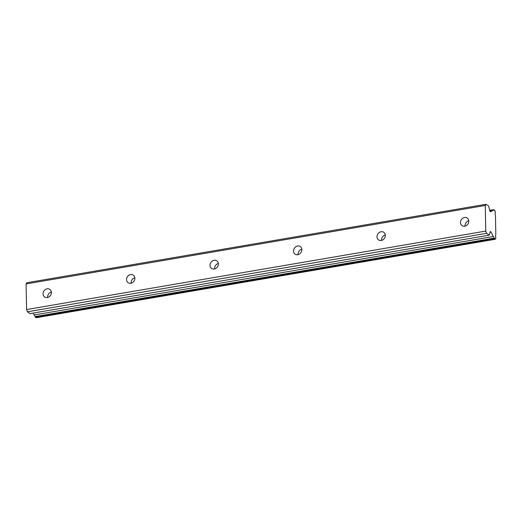 <?xml version="1.0" encoding="UTF-8"?>
<svg xmlns="http://www.w3.org/2000/svg" width="522" height="522" viewBox="0 0 522 522"><rect width="100%" height="100%" fill="white"/><g stroke="black" fill="none" stroke-linecap="round" stroke-linejoin="round"><path stroke-width="0.78" d="M464.73 226.196A4.613 3.954 -55.8 0 0 468.599 222.646A4.613 3.954 -55.8 0 0 467.242 218.026A4.613 3.954 -55.8 0 0 464.56 217.485A4.613 3.954 -55.8 0 0 460.691 221.041A4.613 3.954 -55.8 0 0 462.055 225.654A4.613 3.954 -55.8 0 0 464.73 226.196M47.3 297.533A4.613 3.954 -55.8 0 0 51.176 293.977A4.613 3.954 -55.8 0 0 49.812 289.364A4.613 3.954 -55.8 0 0 47.137 288.816A4.613 3.954 -55.8 0 0 43.261 292.372A4.613 3.954 -55.8 0 0 44.624 296.992A4.613 3.954 -55.8 0 0 47.3 297.533M130.787 283.27A4.613 3.954 -55.8 0 0 134.663 279.714A4.613 3.954 -55.8 0 0 133.299 275.094A4.613 3.954 -55.8 0 0 130.617 274.552A4.613 3.954 -55.8 0 0 126.748 278.109A4.613 3.954 -55.8 0 0 128.112 282.722A4.613 3.954 -55.8 0 0 130.787 283.27M214.274 269A4.613 3.954 -55.8 0 0 218.144 265.444A4.613 3.954 -55.8 0 0 216.78 260.824A4.613 3.954 -55.8 0 0 214.105 260.282A4.613 3.954 -55.8 0 0 210.235 263.838A4.613 3.954 -55.8 0 0 211.593 268.458A4.613 3.954 -55.8 0 0 214.274 269M297.755 254.729A4.613 3.954 -55.8 0 0 301.631 251.18A4.613 3.954 -55.8 0 0 300.267 246.56A4.613 3.954 -55.8 0 0 297.592 246.019A4.613 3.954 -55.8 0 0 293.716 249.575A4.613 3.954 -55.8 0 0 295.08 254.188A4.613 3.954 -55.8 0 0 297.755 254.729M381.243 240.466A4.613 3.954 -55.8 0 0 385.119 236.91A4.613 3.954 -55.8 0 0 383.755 232.29A4.613 3.954 -55.8 0 0 381.08 231.748A4.613 3.954 -55.8 0 0 377.204 235.305A4.613 3.954 -55.8 0 0 378.567 239.924A4.613 3.954 -55.8 0 0 381.243 240.466M485.767 231.083L486.569 233.321L489.244 235.141L490.165 231.977A1.54 0.607 -99.7 0 1 490.484 231.572A1.54 0.607 -99.7 0 1 490.713 231.637A1.54 0.607 -99.7 0 1 491.052 232.062L493.342 236.505A2.538 1.005 -99.7 0 1 494.19 238.143L495.3 239.259L495.893 237.941A2.538 1.005 80.3 0 1 495.828 234.606L495.469 215.71A2.538 1.005 80.3 0 1 495.404 212.382L494.739 210.209L493.649 209.831A2.538 1.005 -99.7 0 1 493.146 210.405A2.538 1.005 -99.7 0 1 492.846 210.346L490.66 211.743A1.54 0.607 -99.7 0 1 490.563 211.782A1.54 0.607 -99.7 0 1 489.753 210.607L488.683 206.092L486.008 204.272L485.271 205.459L485.767 231.083L26.589 309.553L26.1 283.929L485.271 205.459M26.1 283.929L26.837 282.741L486.008 204.272M495.3 239.259L36.129 317.728L35.02 316.613A2.538 1.005 80.3 0 0 34.171 314.975L33.193 313.076M489.244 235.141L30.074 313.611L27.398 311.791L26.589 309.553M486.569 233.321L27.398 311.791M468.789 220.669A4.613 3.954 -55.8 0 0 465.082 226.124M51.358 292A4.613 3.954 -55.8 0 0 47.652 297.462M134.846 277.737A4.613 3.954 -55.8 0 0 131.139 283.192M218.333 263.466A4.613 3.954 -55.8 0 0 214.62 268.921M301.814 249.203A4.613 3.954 -55.8 0 0 298.108 254.658M385.301 234.933A4.613 3.954 -55.8 0 0 381.595 240.388M489.825 210.862L492.846 210.346M493.342 236.505L34.171 314.975M489.727 210.496L493.649 209.831M494.19 238.143L35.02 316.613M489.695 210.373L493.923 209.648M494.484 238.704L35.313 317.174M490.093 232.225L491.052 232.062"/></g></svg>

